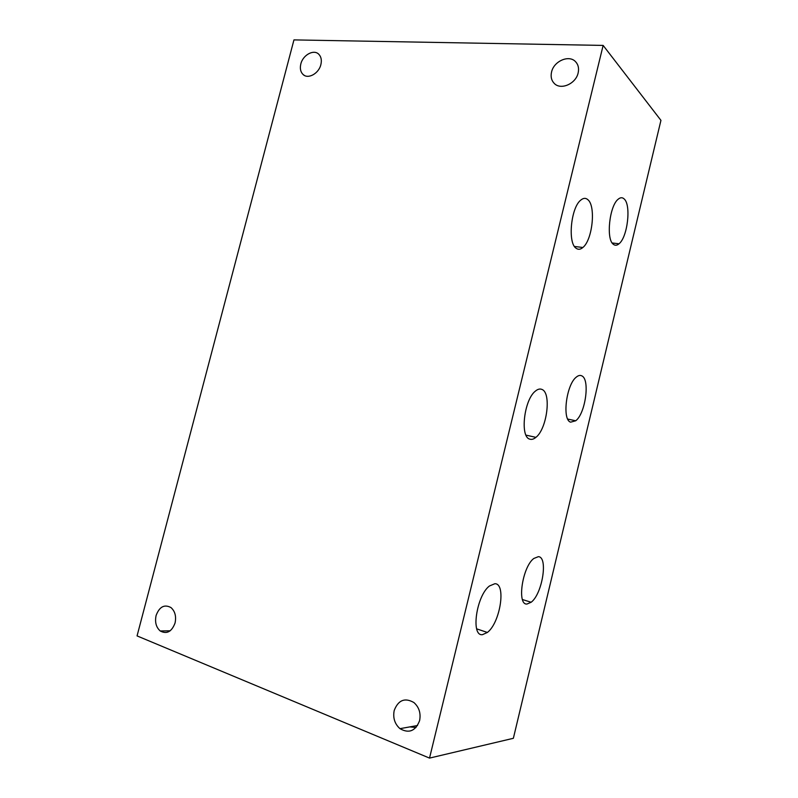 <?xml version="1.0" encoding="UTF-8"?>
<svg xmlns="http://www.w3.org/2000/svg" width="798" height="798" viewBox="0 0 798 798"><rect width="100%" height="100%" fill="white"/><g stroke="black" fill="none" stroke-linecap="round" stroke-linejoin="round"><path stroke-width="1.2" d="M320.866 64.608C318.801 73.645 307.898 79.541 302.981 74.404C300.497 71.88 299.789 68.399 300.826 63.96C302.871 55.012 313.744 49.017 318.741 54.204C321.185 56.718 321.903 60.189 320.866 64.608M175.051 623.029C171.71 631.807 166.762 634.45 160.218 630.969C156.089 627.258 154.722 622.091 156.109 615.467C159.43 606.699 164.388 604.066 170.972 607.567C175.061 611.248 176.418 616.405 175.051 623.029M578.151 72.907C575.887 83.91 560.595 90.463 554.191 83.341C551.408 80.398 550.53 76.638 551.548 72.049C553.772 61.167 569.014 54.454 575.538 61.675C578.281 64.598 579.149 68.339 578.151 72.907M419.608 720.624C415.509 731.088 408.965 733.761 399.978 728.664C394.711 723.946 392.786 717.881 394.202 710.489C398.272 700.036 404.835 697.382 413.893 702.529C419.09 707.198 420.995 713.232 419.608 720.624M576.096 248.248C567.587 243.031 570.859 207.739 580.695 200.178C583.308 197.944 585.702 197.774 587.857 199.68C596.086 206.123 592.455 240.068 582.869 247.49C580.445 249.565 578.191 249.814 576.096 248.248M613.313 244.268C605.911 239.27 609.433 205.854 618.171 199.221C620.395 197.335 622.4 197.256 624.186 198.971C631.348 205.046 627.557 237.265 619.019 243.779C616.964 245.545 615.059 245.704 613.313 244.268M409.783 726.898L416.017 727.507M529.852 439.149C519.787 437.204 524.027 399.688 535.408 391.1C537.762 389.125 539.927 388.566 541.902 389.424C551.637 392.716 547.029 428.895 535.907 437.354C533.762 439.159 531.737 439.758 529.852 439.149M570.63 422.162C561.912 420.007 566.281 384.576 576.296 377.115C578.291 375.449 580.106 375.02 581.752 375.838C590.191 379.17 585.542 413.404 575.737 420.775L570.63 422.162M482.501 634.659C470.551 636.605 476.336 595.667 489.473 585.971L494.84 583.727C506.391 583.268 500.256 622.849 487.369 632.455L482.501 634.659M526.989 604.036C516.685 605.233 522.381 566.809 533.812 558.47L538.351 556.675C548.316 556.765 542.371 593.971 531.139 602.261L526.989 604.036M293.953 39.9L603.138 45.416L660.944 120.358L513.363 738.3L429.524 758.1L137.056 635.906L293.953 39.9M603.138 45.416L429.524 758.1M304.317 75.381L302.981 74.404M170.223 630.779L160.218 630.969M417.554 725.512L399.978 728.664M531.139 602.261L522.451 599.537M487.369 632.455L476.665 628.854M575.737 420.775L567.747 419.08M535.907 437.354L526.012 435.129M619.019 243.779L612.186 242.981M582.869 247.49L574.48 246.462M576.585 62.912L575.538 61.675"/></g></svg>
